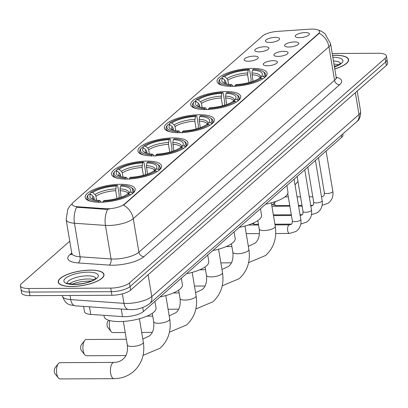 <?xml version="1.0" encoding="UTF-8"?>
<svg xmlns="http://www.w3.org/2000/svg" width="408" height="408" viewBox="0 0 408 408"><rect width="100%" height="100%" fill="white"/><g stroke="black" fill="none" stroke-linecap="round" stroke-linejoin="round"><path stroke-width="0.61" d="M146.763 161.124A25.347 8.043 -9.5 0 0 111.557 174.272A25.347 8.043 -9.5 0 0 126.353 179.056A25.347 8.043 -9.5 0 0 161.558 165.908A25.347 8.043 -9.5 0 0 146.763 161.124M225.915 91.581A25.347 8.043 -9.5 0 0 190.709 104.734A25.347 8.043 -9.5 0 0 205.505 109.517A25.347 8.043 -9.5 0 0 240.71 96.364A25.347 8.043 -9.5 0 0 225.915 91.581M199.532 114.76A25.347 8.043 -9.5 0 0 164.327 127.913A25.347 8.043 -9.5 0 0 179.117 132.697A25.347 8.043 -9.5 0 0 214.328 119.544A25.347 8.043 -9.5 0 0 199.532 114.76M173.15 137.94A25.347 8.043 -9.5 0 0 137.94 151.093A25.347 8.043 -9.5 0 0 152.735 155.876A25.347 8.043 -9.5 0 0 187.94 142.724A25.347 8.043 -9.5 0 0 173.15 137.94M120.38 184.304A25.347 8.043 -9.5 0 0 85.175 197.452A25.347 8.043 -9.5 0 0 99.965 202.235A25.347 8.043 -9.5 0 0 135.175 189.088A25.347 8.043 -9.5 0 0 120.38 184.304M252.302 68.401A25.347 8.043 -9.5 0 0 217.092 81.554A25.347 8.043 -9.5 0 0 231.887 86.338A25.347 8.043 -9.5 0 0 267.092 73.185A25.347 8.043 -9.5 0 0 252.302 68.401M258.937 51.831A7.176 2.275 170.5 0 1 254.969 50.903A7.176 2.275 170.5 0 1 257.244 48.221A7.176 2.275 170.5 0 1 264.715 46.752A7.176 2.275 170.5 0 1 268.836 48.583A7.176 2.275 170.5 0 1 258.937 51.831M248.268 61.2A7.176 2.275 170.5 0 1 244.3 60.277A7.176 2.275 170.5 0 1 246.575 57.594A7.176 2.275 170.5 0 1 254.046 56.126A7.176 2.275 170.5 0 1 258.167 57.956A7.176 2.275 170.5 0 1 248.268 61.2M269.606 42.458A7.176 2.275 170.5 0 1 265.639 41.529A7.176 2.275 170.5 0 1 267.913 38.847A7.176 2.275 170.5 0 1 275.385 37.378A7.176 2.275 170.5 0 1 279.5 39.209A7.176 2.275 170.5 0 1 269.606 42.458M288.772 47.022A7.176 2.275 170.5 0 1 284.804 46.094A7.176 2.275 170.5 0 1 287.079 43.416A7.176 2.275 170.5 0 1 294.55 41.947A7.176 2.275 170.5 0 1 298.666 43.778A7.176 2.275 170.5 0 1 288.772 47.022M278.103 56.396A7.176 2.275 170.5 0 1 274.135 55.468A7.176 2.275 170.5 0 1 276.41 52.79A7.176 2.275 170.5 0 1 283.881 51.321A7.176 2.275 170.5 0 1 287.997 53.152A7.176 2.275 170.5 0 1 278.103 56.396M267.434 65.77A7.176 2.275 170.5 0 1 263.466 64.841A7.176 2.275 170.5 0 1 265.741 62.164A7.176 2.275 170.5 0 1 273.212 60.695A7.176 2.275 170.5 0 1 277.328 62.526A7.176 2.275 170.5 0 1 267.434 65.77M299.441 37.648A7.176 2.275 170.5 0 1 295.474 36.725A7.176 2.275 170.5 0 1 297.748 34.043A7.176 2.275 170.5 0 1 305.22 32.574A7.176 2.275 170.5 0 1 309.335 34.405A7.176 2.275 170.5 0 1 299.441 37.648M309.973 29.152A12.913 4.095 170.5 0 1 312.074 29.075A12.913 4.095 170.5 0 1 319.612 31.513A12.913 4.095 170.5 0 1 318.52 33.589L124.399 204.138A12.913 4.095 170.5 0 1 105.611 208.702L77.795 206.759A12.913 4.095 170.5 0 1 72.201 204.382A12.913 4.095 170.5 0 1 73.292 202.307L262.66 35.935A12.913 4.095 170.5 0 1 277.404 31.39L309.973 29.152M342.791 133.957L342.965 134.971A14.346 4.554 170.5 0 1 341.751 137.282L143.402 311.549A14.346 4.554 170.5 0 1 122.522 316.618L90.734 314.4A14.346 4.554 170.5 0 1 84.522 311.758L83.625 306.403M334.784 68.916A23.195 7.359 -9.5 0 0 348.57 59.614A23.195 7.359 -9.5 0 0 335.029 55.233A23.195 7.359 -9.5 0 0 332.505 55.304M90.454 270.116A23.195 7.359 -9.5 0 0 58.232 282.152A23.195 7.359 -9.5 0 0 71.772 286.528A23.195 7.359 -9.5 0 0 103.989 274.492A23.195 7.359 -9.5 0 0 90.454 270.116M317.934 29.917L321.412 31.253L324.901 33.599L330.562 43.666A19.13 6.069 170.5 0 1 328.945 46.742A16.738 14.132 -131.3 0 0 319.224 33.272L123.558 205.178A16.738 14.132 48.7 0 1 133.278 218.647A19.13 6.069 170.5 0 1 108.324 225.496A19.13 6.069 170.5 0 1 105.448 225.41L74.45 223.247A19.13 6.069 170.5 0 1 66.167 219.723L71.782 253.271A19.13 6.069 -9.5 0 0 80.065 256.795L111.058 258.958A19.13 6.069 -9.5 0 0 113.939 259.049A19.13 6.069 -9.5 0 0 138.893 252.195L334.56 80.289A19.13 6.069 -9.5 0 0 336.172 77.214L336.666 78.27L336.151 77.979M69.758 241.189L21.614 283.489A14.346 4.554 -9.5 0 0 20.4 285.794L21.599 292.954A14.346 4.554 -9.5 0 0 29.973 295.662L111.919 295.265L111.323 291.684A14.346 4.554 -9.5 0 0 130.04 286.549L385.79 61.853A14.346 4.554 -9.5 0 0 387.003 59.548A14.346 4.554 -9.5 0 1 385.79 61.853L130.04 286.549A14.346 4.554 -9.5 0 1 111.323 291.684L29.371 292.082L111.323 291.684L110.726 288.104A14.346 4.554 -9.5 0 0 129.443 282.968L385.193 58.273A14.346 4.554 -9.5 0 0 386.401 55.967A14.346 4.554 -9.5 0 0 378.027 53.259L332.204 53.479M20.997 289.374A14.346 4.554 -9.5 0 0 29.371 292.082A14.346 4.554 -9.5 0 1 20.997 289.374M109.395 209.064L105.718 209.35L76.587 207.213A16.738 9.578 94 0 0 74.45 223.247L80.065 256.795A4.784 2.734 -86 0 1 78.168 262.936A23.914 7.589 170.5 0 1 69.829 254.694L71.737 253.016M20.4 285.794A14.346 4.554 -9.5 0 0 28.774 288.502L110.726 288.104M111.919 295.265A14.346 4.554 -9.5 0 0 130.642 290.124L386.386 65.428A14.346 4.554 -9.5 0 0 387.6 63.123L386.401 55.967M334.769 68.835A22.955 7.283 -9.5 0 0 348.33 59.65A22.955 7.283 -9.5 0 0 334.937 55.32A22.955 7.283 -9.5 0 0 332.52 55.381M71.869 286.442A22.955 7.283 -9.5 0 0 103.754 274.533A22.955 7.283 -9.5 0 0 90.357 270.198A22.955 7.283 -9.5 0 0 58.472 282.112A22.955 7.283 -9.5 0 0 71.869 286.442M226.251 83.88L225.92 81.901L225.022 80.325L222.707 78.305A20.563 6.523 -9.5 0 0 223.339 82.722A20.563 6.523 -9.5 0 0 231.713 84.604L230.821 85.389L230.581 86.623M222.054 78.305L221.921 77.52L222.641 76.622A22.766 7.222 -9.5 0 1 249.053 69.37L248.161 70.156A20.563 6.523 -9.5 0 0 224.635 76.612L226.945 78.632L227.848 80.208L228.536 84.323M248.906 82.569L247.6 74.786L248.161 70.156M265.598 204.189A26.306 8.349 -9.5 0 0 287.946 192.015L286.86 185.507M249.053 69.37L249.589 69.926L251.19 79.499L250.905 80.57L251.134 81.931M222.707 78.305L220.713 78.316A22.766 7.222 -9.5 0 0 220.534 78.525L219.779 79.468A23.72 7.528 -9.5 0 0 218.846 82.181A23.72 7.528 -9.5 0 0 223.028 85.507M234.896 86.603L235.136 85.369A22.766 7.222 -9.5 0 0 261.548 78.117L262.563 79.009M220.534 78.525A22.766 7.222 -9.5 0 0 230.821 85.389M235.136 85.369L236.023 84.584A20.563 6.523 -9.5 0 0 259.549 78.127L261.548 78.117M224.635 76.612L222.641 76.622M231.713 84.604L233.228 86.317M262.854 71.446A22.766 7.222 -9.5 0 1 263.471 76.424L264.491 77.316A23.72 7.528 -9.5 0 0 265.639 74.348A23.72 7.528 -9.5 0 0 263.874 72.088L262.854 71.446A22.766 7.222 -9.5 0 0 253.368 69.35L252.476 70.13L251.935 72.935L253.006 81.304M264.491 77.316L264.537 77.607M263.471 76.424L261.477 76.434A20.563 6.523 -9.5 0 0 261.569 76.322A20.563 6.523 -9.5 0 0 252.476 70.13M260.151 78.061L261.477 76.434M199.869 107.064L199.537 105.08L198.635 103.504L196.325 101.485A20.563 6.523 -9.5 0 0 196.957 105.901A20.563 6.523 -9.5 0 0 205.326 107.783L204.439 108.569L204.199 109.803M195.667 101.49L195.539 100.7L196.253 99.802A22.766 7.222 -9.5 0 1 222.671 92.55L221.779 93.335A20.563 6.523 -9.5 0 0 198.252 99.792L200.563 101.811L201.465 103.392L202.154 107.503M222.518 105.754L221.218 97.966L221.779 93.335M239.216 227.368A26.306 8.349 -9.5 0 0 261.564 215.195L260.477 208.687M222.671 92.55L223.207 93.106L224.808 102.678L224.522 103.749L224.747 105.111M196.325 101.485L194.33 101.495A22.766 7.222 -9.5 0 0 194.152 101.704L193.397 102.648A23.72 7.528 -9.5 0 0 192.464 105.361A23.72 7.528 -9.5 0 0 196.646 108.691M208.514 109.783L208.748 108.548A22.766 7.222 -9.5 0 0 235.166 101.296L236.181 102.189M194.152 101.704A22.766 7.222 -9.5 0 0 204.439 108.569M208.748 108.548L209.641 107.763A20.563 6.523 -9.5 0 0 233.167 101.306L235.166 101.296M198.252 99.792L196.253 99.802M205.326 107.783L206.841 109.497M236.467 94.625A22.766 7.222 -9.5 0 1 237.089 99.603L238.109 100.496A23.72 7.528 -9.5 0 0 239.256 97.527A23.72 7.528 -9.5 0 0 237.492 95.268L236.467 94.625A22.766 7.222 -9.5 0 0 226.981 92.529L226.093 93.315L225.553 96.115L226.624 104.484M238.109 100.496L238.155 100.786M237.089 99.603L235.095 99.613A20.563 6.523 -9.5 0 0 235.181 99.506A20.563 6.523 -9.5 0 0 226.093 93.315M233.463 101.653L235.095 99.613M173.487 130.244L173.155 128.26L172.252 126.684L169.942 124.664A20.563 6.523 -9.5 0 0 170.57 129.081A20.563 6.523 -9.5 0 0 178.944 130.968L178.051 131.748L177.817 132.983M169.284 124.669L169.152 123.879L169.871 122.981A22.766 7.222 -9.5 0 1 196.284 115.729L195.396 116.515A20.563 6.523 -9.5 0 0 171.87 122.971L174.18 124.991L175.078 126.572L175.766 130.682M196.136 128.933L194.835 121.145L195.396 116.515M212.833 250.548A26.306 8.349 -9.5 0 0 235.181 238.374L234.09 231.866M196.284 115.729L196.824 116.285L198.426 125.858L198.135 126.929L198.364 128.291M169.942 124.664L167.943 124.675A22.766 7.222 -9.5 0 0 167.77 124.889L167.01 125.827A23.72 7.528 -9.5 0 0 166.082 128.54A23.72 7.528 -9.5 0 0 170.264 131.871M182.126 132.962L182.366 131.728A22.766 7.222 -9.5 0 0 208.779 124.476L209.799 125.368M167.77 124.889A22.766 7.222 -9.5 0 0 178.051 131.748M182.366 131.728L183.258 130.948A20.563 6.523 -9.5 0 0 206.785 124.486L208.779 124.476M171.87 122.971L169.871 122.981M178.944 130.968L180.458 132.677M210.084 117.805A22.766 7.222 -9.5 0 1 210.707 122.782L211.721 123.675A23.72 7.528 -9.5 0 0 212.869 120.707A23.72 7.528 -9.5 0 0 211.109 118.453L210.084 117.805A22.766 7.222 -9.5 0 0 200.598 115.709L199.706 116.494L199.165 119.294L200.241 127.663M211.721 123.675L211.772 123.966M210.707 122.782L208.707 122.793A20.563 6.523 -9.5 0 0 208.799 122.686A20.563 6.523 -9.5 0 0 199.706 116.494M207.381 124.42L208.707 122.793M109.691 320.55A8.129 3.514 89.7 0 0 111.144 331.582L107.799 327.4A3.346 1.448 -90.3 0 1 107.029 324.462A3.346 1.448 -90.3 0 1 107.768 321.519L108.742 320.28M111.144 331.582A8.129 3.514 89.7 0 0 112.827 332.566L125.231 332.505M147.104 153.423L146.773 151.445L145.87 149.864L143.56 147.844A20.563 6.523 -9.5 0 0 144.187 152.261A20.563 6.523 -9.5 0 0 152.561 154.148L151.669 154.928L151.429 156.162M142.902 147.849L142.769 147.064L143.489 146.161A22.766 7.222 -9.5 0 1 169.901 138.909L169.009 139.694A20.563 6.523 -9.5 0 0 145.483 146.151L147.793 148.17L148.696 149.751L149.384 153.862M169.754 152.113L168.448 144.325L169.009 139.694M186.446 273.727A26.306 8.349 -9.5 0 0 208.799 261.554L207.708 255.046M169.901 138.909L170.437 139.465L172.038 149.037L171.753 150.108L171.982 151.47M143.56 147.844L141.561 147.854A22.766 7.222 -9.5 0 0 141.382 148.068L140.627 149.012A23.72 7.528 -9.5 0 0 139.694 151.72A23.72 7.528 -9.5 0 0 143.881 155.05M155.744 156.142L155.984 154.907A22.766 7.222 -9.5 0 0 182.396 147.655L183.411 148.548M141.382 148.068A22.766 7.222 -9.5 0 0 151.669 154.928M155.984 154.907L156.876 154.127A20.563 6.523 -9.5 0 0 180.402 147.665L182.396 147.655M145.483 146.151L143.489 146.161M152.561 154.148L154.076 155.856M183.702 140.984A22.766 7.222 -9.5 0 1 184.324 145.967L185.339 146.855A23.72 7.528 -9.5 0 0 186.487 143.891A23.72 7.528 -9.5 0 0 184.722 141.632L183.702 140.984A22.766 7.222 -9.5 0 0 174.216 138.888L173.324 139.674L172.783 142.474L173.859 150.843M185.339 146.855L185.39 147.145M184.324 145.967L182.325 145.972A20.563 6.523 -9.5 0 0 182.417 145.865A20.563 6.523 -9.5 0 0 173.324 139.674M180.999 147.599L182.325 145.972M84.757 354.761L81.416 350.579A3.346 1.448 -90.3 0 1 80.646 347.642A3.346 1.448 -90.3 0 1 81.386 344.699L84.691 340.486A8.129 3.514 89.7 0 0 82.895 347.631A8.129 3.514 89.7 0 0 84.757 354.761A8.129 3.514 89.7 0 0 86.445 355.745L125.843 355.557M126.368 339.293L86.368 339.487A8.129 3.514 89.7 0 0 85.134 340.012A8.129 3.514 89.7 0 0 84.691 340.486M120.717 176.603L120.386 174.624L119.483 173.043L117.172 171.023A20.563 6.523 -9.5 0 0 117.805 175.44A20.563 6.523 -9.5 0 0 126.174 177.327L125.287 178.107L125.047 179.347M116.52 171.029L116.387 170.243L117.101 169.34A22.766 7.222 -9.5 0 1 143.519 162.093L142.627 162.874A20.563 6.523 -9.5 0 0 119.1 169.335L121.411 171.35L122.313 172.931L123.002 177.041M143.366 175.292L142.066 167.51L142.627 162.874M160.064 296.907A26.306 8.349 -9.5 0 0 182.412 284.738L181.325 278.231M143.519 162.093L144.055 162.644L145.656 172.217L145.37 173.293L145.595 174.649M117.172 171.023L115.178 171.034A22.766 7.222 -9.5 0 0 115 171.248L114.245 172.191A23.72 7.528 -9.5 0 0 113.312 174.899A23.72 7.528 -9.5 0 0 117.494 178.23M129.362 179.321L129.596 178.087A22.766 7.222 -9.5 0 0 156.014 170.835L157.029 171.727M115 171.248A22.766 7.222 -9.5 0 0 125.287 178.107M129.596 178.087L130.489 177.307A20.563 6.523 -9.5 0 0 154.015 170.845L156.014 170.835M119.1 169.335L117.101 169.34M126.174 177.327L127.689 179.036M157.32 164.164A22.766 7.222 -9.5 0 1 157.937 169.147L158.957 170.034A23.72 7.528 -9.5 0 0 160.104 167.071A23.72 7.528 -9.5 0 0 158.34 164.812L157.32 164.164A22.766 7.222 -9.5 0 0 147.829 162.068L146.941 162.853L146.401 165.653L147.472 174.022M158.957 170.034L159.003 170.33M157.937 169.147L155.943 169.157A20.563 6.523 -9.5 0 0 156.035 169.045A20.563 6.523 -9.5 0 0 146.941 162.853M154.311 171.192L155.943 169.157M58.375 377.941L55.029 373.759A3.346 1.448 -90.3 0 1 54.264 370.821A3.346 1.448 -90.3 0 1 55.003 367.878L58.308 363.666A8.129 3.514 89.7 0 0 56.508 370.811A8.129 3.514 89.7 0 0 58.375 377.941A8.129 3.514 89.7 0 0 60.063 378.925L113.975 378.665A8.129 3.514 -90.3 0 1 110.492 372.004A8.129 3.514 -90.3 0 1 112.664 362.931A8.129 3.514 -90.3 0 1 113.898 362.406C117.652 362.314 120.692 361.228 123.022 359.142C126.567 356.281 127.995 351.533 127.306 344.913A8.129 2.581 170.5 0 0 132.054 346.448A8.129 2.581 170.5 0 0 142.657 343.536A8.129 2.581 170.5 0 0 143.346 342.23C145.07 354.011 141.872 363.722 133.753 371.362C128.183 376.14 121.589 378.573 113.975 378.665M113.898 362.406L59.981 362.666A8.129 3.514 89.7 0 0 58.752 363.191A8.129 3.514 89.7 0 0 58.308 363.666M94.335 199.782L94.003 197.804L93.101 196.222L90.79 194.203A20.563 6.523 -9.5 0 0 91.423 198.619A20.563 6.523 -9.5 0 0 99.792 200.506L98.899 201.292L98.665 202.526M90.132 194.208L90 193.423L90.719 192.525A22.766 7.222 -9.5 0 1 117.132 185.273L116.244 186.053A20.563 6.523 -9.5 0 0 92.718 192.515L95.028 194.534L95.931 196.11L96.62 200.226M116.984 198.472L115.683 190.689L116.244 186.053M103.928 315.323L104.142 316.598A26.306 8.349 -9.5 0 0 119.493 321.565A26.306 8.349 -9.5 0 0 156.029 307.918L154.938 301.41M117.132 185.273L117.672 185.824L119.274 195.396L118.988 196.472L119.213 197.829M90.79 194.203L88.796 194.213A22.766 7.222 -9.5 0 0 88.618 194.427L87.863 195.371A23.72 7.528 -9.5 0 0 86.929 198.079A23.72 7.528 -9.5 0 0 91.112 201.409M102.979 202.506L103.214 201.266A22.766 7.222 -9.5 0 0 129.627 194.019L130.647 194.907M88.618 194.427A22.766 7.222 -9.5 0 0 98.899 201.292M103.214 201.266L104.106 200.486A20.563 6.523 -9.5 0 0 127.633 194.024L129.627 194.019M92.718 192.515L90.719 192.525M99.792 200.506L101.306 202.215M130.932 187.343A22.766 7.222 -9.5 0 1 131.554 192.326L132.569 193.214A23.72 7.528 -9.5 0 0 133.722 190.25A23.72 7.528 -9.5 0 0 131.957 187.991L130.932 187.343A22.766 7.222 -9.5 0 0 121.446 185.252L120.554 186.033L120.013 188.838L121.089 197.202M132.569 193.214L132.62 193.509M131.554 192.326L129.56 192.336A20.563 6.523 -9.5 0 0 129.647 192.224A20.563 6.523 -9.5 0 0 120.554 186.033M128.229 193.958L129.56 192.336M289.762 205.479L276.017 205.545A4.304 1.861 -90.3 0 1 275.798 205.515A4.304 1.861 -90.3 0 1 274.339 203.143M258.432 224.273L254.684 224.293A4.304 1.861 -90.3 0 1 254.459 224.262A4.304 1.861 -90.3 0 1 253.363 223.049M77.795 206.759L77.903 207.412M105.611 208.702L105.718 209.35M124.399 204.138L124.471 204.576M318.52 33.589L318.597 34.027M341.399 135.175L341.751 137.282M89.464 306.811L90.734 314.4M121.252 309.029L122.522 316.618M142.729 307.53L143.402 311.549M143.958 256.647A4.784 4.039 48.7 0 1 138.893 252.195L133.278 218.647L328.945 46.742L334.56 80.289A4.784 4.039 48.7 0 0 339.619 84.742L143.958 256.647A23.914 7.589 170.5 0 1 112.761 265.21A23.914 7.589 170.5 0 1 109.166 265.103L78.168 262.936M72.287 203.618A16.738 14.132 -131.3 0 0 71.828 204L69.952 205.923L67.789 209.192L66.167 219.723M107.62 209.299A16.738 9.578 94 0 0 105.448 225.41L111.058 258.958A4.784 2.734 -86 0 1 109.166 265.103M336.172 77.199A23.914 7.589 170.5 0 1 339.619 84.742M129.443 282.968L130.642 290.124M385.193 58.273L386.386 65.428M28.774 288.502L29.973 295.662M71.752 254.169A4.784 4.039 48.7 0 1 69.829 254.694M70.003 295.469L70.701 299.62A9.568 5.472 94 0 0 75.327 305.827C70.023 304.506 66.076 305.99 62.414 296.101A19.13 6.069 -9.5 0 0 70.701 299.62L123.945 303.343A19.13 6.069 -9.5 0 0 126.827 303.43A19.13 6.069 -9.5 0 0 151.781 296.575L358.999 114.521A19.13 6.069 -9.5 0 0 360.616 111.445C360.687 116.545 359.377 119.978 356.689 121.747L149.471 303.807A9.568 8.073 48.7 0 0 151.781 296.575L148.13 274.757M355.348 92.703L358.999 114.521A9.568 8.073 48.7 0 1 356.689 121.747M122.359 293.842L123.945 303.343A9.568 5.472 94 0 0 128.571 309.545L75.327 305.827M338.625 64.852A14.576 4.626 -9.5 0 0 333.984 64.122M334.458 66.953A17.447 5.534 -9.5 0 0 342.899 60.562A17.447 5.534 -9.5 0 0 332.836 57.268M340.435 63.424A14.576 4.626 -9.5 0 0 333.458 60.991M94.044 279.735A14.576 4.626 -9.5 0 0 87.955 278.98A14.576 4.626 -9.5 0 0 69.34 283.871M95.855 278.307A14.576 4.626 -9.5 0 0 87.429 275.849A14.576 4.626 -9.5 0 0 67.162 283.106M74.088 284.493A17.447 5.534 -9.5 0 0 96.844 278.246A17.447 5.534 -9.5 0 0 88.138 272.151A17.447 5.534 -9.5 0 0 65.377 278.399A17.447 5.534 -9.5 0 0 74.088 284.493M271.335 202.842L275.262 226.328A8.129 2.581 170.5 0 1 274.579 227.633A8.129 2.581 170.5 0 1 263.971 230.546A8.129 2.581 170.5 0 1 259.228 229.01C259.916 235.635 258.483 240.378 254.939 243.244L248.339 246.294M225.92 81.901A17.697 5.615 -9.5 0 0 225.221 83.579M247.6 74.786A17.697 5.615 -9.5 0 0 227.848 80.208M225.022 80.325A18.396 5.84 -9.5 0 0 224.752 83.411M247.62 72.956A18.396 5.84 -9.5 0 0 226.945 78.632M260.1 78.122A18.396 5.84 -9.5 0 0 251.935 72.935M260.141 77.999A17.697 5.615 -9.5 0 0 251.915 74.766M244.948 226.022L248.88 249.507A8.129 2.581 170.5 0 1 248.191 250.813A8.129 2.581 170.5 0 1 237.589 253.725A8.129 2.581 170.5 0 1 232.841 252.19C233.529 258.815 232.101 263.558 228.556 266.424L221.957 269.474M199.537 105.08A17.697 5.615 -9.5 0 0 198.839 106.758M221.218 97.966A17.697 5.615 -9.5 0 0 201.465 103.392M198.635 103.504A18.396 5.84 -9.5 0 0 198.364 106.59M221.238 96.135A18.396 5.84 -9.5 0 0 200.563 101.811M233.718 101.301A18.396 5.84 -9.5 0 0 225.553 96.115M233.753 101.179A17.697 5.615 -9.5 0 0 225.532 97.946M218.566 249.201L222.498 272.687A8.129 2.581 170.5 0 1 221.809 273.992A8.129 2.581 170.5 0 1 211.201 276.905A8.129 2.581 170.5 0 1 206.458 275.369C207.147 281.994 205.719 286.737 202.169 289.603L195.575 292.653M173.155 128.26A17.697 5.615 -9.5 0 0 172.451 129.938M194.835 121.145A17.697 5.615 -9.5 0 0 175.078 126.572M172.252 126.684A18.396 5.84 -9.5 0 0 171.982 129.769M194.856 119.314A18.396 5.84 -9.5 0 0 174.18 124.991M207.335 124.486A18.396 5.84 -9.5 0 0 199.165 119.294M207.371 124.358A17.697 5.615 -9.5 0 0 199.145 121.125M192.183 272.386L196.11 295.866A8.129 2.581 170.5 0 1 195.427 297.172A8.129 2.581 170.5 0 1 184.819 300.084A8.129 2.581 170.5 0 1 180.076 298.549C180.764 305.174 179.331 309.917 175.787 312.783L169.192 315.833M146.773 151.445A17.697 5.615 -9.5 0 0 146.069 153.117M168.448 144.325A17.697 5.615 -9.5 0 0 148.696 149.751M145.87 149.864A18.396 5.84 -9.5 0 0 145.6 152.949M168.468 142.494A18.396 5.84 -9.5 0 0 147.793 148.17M180.948 147.665A18.396 5.84 -9.5 0 0 172.783 142.474M180.989 147.538A17.697 5.615 -9.5 0 0 172.763 144.304M165.801 295.565L169.728 319.046A8.129 2.581 170.5 0 1 169.04 320.356A8.129 2.581 170.5 0 1 158.437 323.264A8.129 2.581 170.5 0 1 153.689 321.733C154.377 328.353 152.949 333.101 149.404 335.963L142.805 339.012M120.386 174.624A17.697 5.615 -9.5 0 0 119.687 176.302M142.066 167.51A17.697 5.615 -9.5 0 0 122.313 172.931M119.483 173.043A18.396 5.84 -9.5 0 0 119.218 176.134M142.086 165.674A18.396 5.84 -9.5 0 0 121.411 171.35M154.566 170.845A18.396 5.84 -9.5 0 0 146.401 165.653M154.601 170.722A17.697 5.615 -9.5 0 0 146.38 167.489M94.003 197.804A17.697 5.615 -9.5 0 0 93.299 199.481M115.683 190.689A17.697 5.615 -9.5 0 0 95.931 196.11M93.101 196.222A18.396 5.84 -9.5 0 0 92.83 199.313M115.704 188.858A18.396 5.84 -9.5 0 0 95.028 194.534M128.183 194.024A18.396 5.84 -9.5 0 0 120.013 188.838M128.219 193.902A17.697 5.615 -9.5 0 0 119.993 190.669M326.094 151.036L332.836 191.321A4.304 1.367 170.5 0 1 332.357 192.107A4.304 1.367 170.5 0 1 326.854 193.555A4.304 1.367 170.5 0 1 324.345 192.744C324.375 194.82 323.993 195.978 323.202 196.207L321.438 196.717M315.425 160.41L322.167 200.695A4.304 1.367 170.5 0 1 321.688 201.481A4.304 1.367 170.5 0 1 316.185 202.929A4.304 1.367 170.5 0 1 313.675 202.118C313.706 204.194 313.324 205.351 312.533 205.581L310.769 206.091M304.756 169.784L311.498 210.069A4.304 1.367 170.5 0 1 311.018 210.854A4.304 1.367 170.5 0 1 305.515 212.303A4.304 1.367 170.5 0 1 303.006 211.492C303.037 213.568 302.654 214.725 301.864 214.955L300.099 215.465M294.086 179.158L300.829 219.443A4.304 1.367 170.5 0 1 300.349 220.228A4.304 1.367 170.5 0 1 294.846 221.677A4.304 1.367 170.5 0 1 292.337 220.866C292.368 222.941 291.985 224.099 291.195 224.329L289.43 224.839L275.028 224.905M300.829 219.443C301.543 224.446 299.957 228.439 296.08 231.418L289.471 233.447A4.304 1.861 -90.3 0 1 287.625 229.918A4.304 1.861 -90.3 0 1 288.777 225.114A4.304 1.861 -90.3 0 1 288.89 225.027A4.304 1.861 -90.3 0 1 289.43 224.839M72.303 203.587L71.828 204M330.562 43.666L336.172 77.214M71.782 253.271L71.655 254.429L72.236 253.812M149.471 303.807C143.504 307.892 137.256 309.83 130.723 309.611L128.571 309.545M360.616 111.445L357.204 91.071M62.414 296.101L62.317 295.504M336.274 66.04L334.29 65.953M340.517 63.719L340.547 63.26L338.87 64.704L334.422 66.764M348.509 60.69L348.33 59.65M91.693 280.918L81.671 281.505L76.112 282.754L71.951 284.223M95.936 278.598L95.967 278.144L94.289 279.587C89.469 282.367 82.88 283.937 74.521 284.31C68.182 283.662 65.678 283.223 67.009 282.989M103.928 275.573L103.754 274.533M58.645 283.152L58.472 282.112M275.262 226.328C276.991 238.114 273.793 247.824 265.669 255.459L248.605 262.64M231.377 262.834L220.856 262.885M219.162 84.079L218.846 82.181M265.955 76.25L265.639 74.348M231.902 246.57L226.139 246.6M257.82 220.595L259.228 229.01M248.88 249.507C250.604 261.293 247.411 271.004 239.287 278.639L222.222 285.819M204.994 286.013L194.473 286.064M192.78 107.258L192.464 105.361M239.572 99.43L239.256 97.527M233.468 101.643L233.769 101.24M205.52 269.749L199.752 269.78M231.433 243.775L232.841 252.19M222.498 272.687C224.221 284.473 221.024 294.183 212.905 301.818L195.835 308.999M178.612 309.193L168.086 309.244M166.398 130.438L166.082 128.54M213.19 122.609L212.869 120.707M179.132 292.929L173.369 292.959M205.051 266.96L206.458 275.369M196.11 295.866C197.839 307.652 194.641 317.363 186.522 324.998L169.453 332.178M152.225 332.372L141.704 332.423M140.015 153.622L139.694 151.72M186.808 145.789L186.487 143.891M152.75 316.113L146.987 316.139M178.668 290.139L180.076 298.549M169.728 319.046C171.457 330.832 168.259 340.542 160.135 348.182L143.07 355.358M113.628 176.802L113.312 174.899M160.421 168.968L160.104 167.071M154.316 171.181L154.617 170.779M152.281 313.319L153.689 321.733M139.414 318.745L143.346 342.23M87.246 199.981L86.929 198.079M134.038 192.148L133.722 190.25M123.379 321.428L127.306 344.913M332.836 191.321C333.55 196.325 331.964 200.318 328.088 203.296L322.136 205.306M312.803 205.367L310.712 205.377M301.991 205.418L298.483 205.438M318.485 157.723L324.345 192.744M312.778 196.758L309.269 196.773M300.548 196.819L297.044 196.834M288.323 196.875L284.927 196.891M272.391 204.581L275.798 205.515M322.167 200.695C322.881 205.698 321.295 209.692 317.419 212.67L311.467 214.679M302.134 214.741L300.043 214.751M291.322 214.792L273.35 214.878M307.816 167.096L313.675 202.118M302.109 206.132L298.605 206.147M289.879 206.193L271.906 206.28M311.498 210.069C312.212 215.072 310.626 219.065 306.75 222.044L300.798 224.053M291.465 224.114L274.905 224.196M297.146 176.47L303.006 211.492M291.44 215.506L273.467 215.592M252.073 223.609L254.459 224.262M289.471 233.447L275.742 233.514M259.452 233.59L246.228 233.656M287.767 193.576L292.337 220.866M258.555 224.986L248.222 225.037M295.05 184.931L297.973 181.422M271.687 204.959L273.11 204.127L275.854 201.43"/></g></svg>
